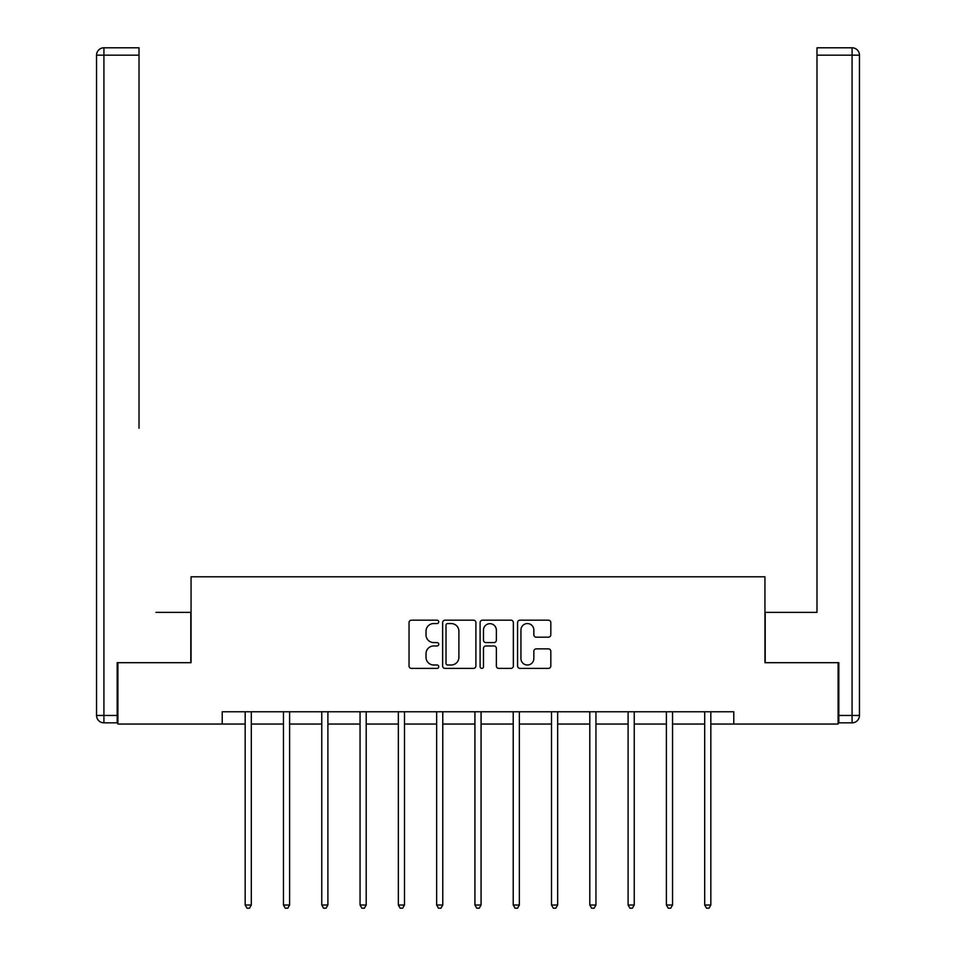 <?xml version="1.0" encoding="UTF-8"?>
<svg xmlns="http://www.w3.org/2000/svg" width="956" height="956" viewBox="0 0 956 956"><rect width="100%" height="100%" fill="white"/><g stroke="black" fill="none" stroke-linecap="round" stroke-linejoin="round"><path stroke-width="1.43" d="M438.732 621.866A1.685 1.685 0 0 0 437.035 620.181L411.439 620.181A2.414 2.414 0 0 0 409.037 622.595L409.037 665.962A2.414 2.414 0 0 0 411.439 668.375L437.035 668.375A1.685 1.685 0 0 0 438.732 666.691A1.685 1.685 0 0 0 437.035 664.994L433.725 664.994A7.708 7.708 0 0 1 426.018 657.286L426.018 653.677A7.708 7.708 0 0 1 433.725 645.969L437.035 645.969A1.685 1.685 0 0 0 438.732 644.272A1.685 1.685 0 0 0 437.035 642.587L433.725 642.587A7.708 7.708 0 0 1 426.018 634.88L426.018 631.271A7.708 7.708 0 0 1 433.725 623.551L437.035 623.551A1.685 1.685 0 0 0 438.732 621.866M548.409 637.174A2.414 2.414 0 0 0 550.823 634.76L550.823 622.595A2.414 2.414 0 0 0 548.409 620.181L519.98 620.181A2.414 2.414 0 0 0 517.578 622.595L517.578 665.962A2.414 2.414 0 0 0 519.98 668.375L548.409 668.375A2.414 2.414 0 0 0 550.823 665.962L550.823 651.263A2.414 2.414 0 0 0 548.409 648.849L536.244 648.849A2.414 2.414 0 0 0 533.842 651.263L533.842 658.553A6.441 6.441 0 0 1 527.389 664.994A6.441 6.441 0 0 1 520.948 658.553L520.948 630.004A6.441 6.441 0 0 1 527.389 623.551A6.441 6.441 0 0 1 533.842 630.004L533.842 634.76A2.414 2.414 0 0 0 536.244 637.174L548.409 637.174M139.014 47.8L103.917 47.8L139.014 47.8L123.3 47.8L139.014 47.8L139.014 55.161L103.917 55.161L103.917 715.458L117.17 715.458L117.17 662.687L191.057 662.687L191.057 576.779L764.943 576.779L764.943 662.687L838.101 662.687L838.101 724.051L733.778 724.051L733.778 711.778L222.222 711.778L222.222 724.051L245.178 724.051M117.899 662.687L117.899 724.051L222.222 724.051M475.897 622.595A2.414 2.414 0 0 0 473.483 620.181L445.054 620.181A2.414 2.414 0 0 0 442.64 622.595L442.64 665.962A2.414 2.414 0 0 0 445.054 668.375L473.483 668.375A2.414 2.414 0 0 0 475.897 665.962L475.897 622.595M482.517 620.181L510.946 620.181A2.414 2.414 0 0 1 513.36 622.595L513.36 665.962A2.414 2.414 0 0 1 510.946 668.375L498.781 668.375A2.414 2.414 0 0 1 496.367 665.962L496.367 648.371A2.414 2.414 0 0 0 493.965 645.969L485.887 645.969A2.414 2.414 0 0 0 483.485 648.371L483.485 666.691A1.685 1.685 0 0 1 481.8 668.375A1.685 1.685 0 0 1 480.103 666.691L480.103 622.595A2.414 2.414 0 0 1 482.517 620.181M251.309 724.051L283.466 724.051M289.608 724.051L321.766 724.051M327.896 724.051L360.054 724.051M366.196 724.051L398.341 724.051M404.484 724.051L436.641 724.051M442.771 724.051L474.929 724.051M481.071 724.051L513.229 724.051M519.359 724.051L551.516 724.051M557.659 724.051L589.804 724.051M595.947 724.051L628.104 724.051M634.234 724.051L666.392 724.051M672.534 724.051L704.692 724.051M710.822 724.051L733.778 724.051M447.707 623.551A1.685 1.685 0 0 0 446.01 625.248L446.01 663.309A1.685 1.685 0 0 0 447.707 664.994L451.196 664.994A7.708 7.708 0 0 0 458.904 657.286L458.904 631.271A7.708 7.708 0 0 0 451.196 623.551L447.707 623.551M496.367 630.123A6.441 6.441 0 0 0 489.926 623.682A6.441 6.441 0 0 0 483.485 630.123L483.485 640.185A2.414 2.414 0 0 0 485.887 642.587L493.965 642.587A2.414 2.414 0 0 0 496.367 640.185L496.367 630.123M251.631 711.778L251.488 712.136A2.45 2.45 0 0 0 251.309 713.057L251.309 905.009L245.178 905.009L245.178 713.057A2.45 2.45 0 0 0 244.999 712.136L244.856 711.778M251.309 905.009L249.468 908.2L247.018 908.2L245.178 905.009M190.806 662.687L190.806 612.366L155.948 612.366M139.014 55.161L139.014 428.264M96.544 715.458L103.917 715.458L103.917 722.832L117.17 722.832L103.917 722.832A7.361 7.361 0 0 1 96.544 715.458L96.544 55.161A7.361 7.361 0 0 1 103.917 47.8A7.361 7.361 0 0 0 96.544 55.161A7.361 7.361 0 0 1 103.917 47.8A7.361 7.361 0 0 0 96.544 55.161L103.917 55.161L103.917 47.8M117.17 715.458L117.17 722.832M800.053 612.366L816.986 612.366L816.986 47.8L852.083 47.8L832.7 47.8M765.194 662.687L765.194 612.366L816.986 612.366L816.986 428.264M838.83 715.458L852.083 715.458L852.083 722.832A7.361 7.361 0 0 0 859.456 715.458L859.456 55.161L859.456 715.458A7.361 7.361 0 0 1 852.083 722.832L838.83 722.832L838.83 662.687L838.101 662.687M852.083 47.8A7.361 7.361 0 0 1 859.456 55.161A7.361 7.361 0 0 0 852.083 47.8L852.083 55.161L816.986 55.161M289.931 711.778L289.788 712.136A2.45 2.45 0 0 0 289.608 713.057L289.608 905.009L283.466 905.009L283.466 713.057A2.45 2.45 0 0 0 283.287 712.136L283.143 711.778M289.608 905.009L287.768 908.2L285.306 908.2L283.466 905.009M328.219 711.778L328.075 712.136A2.45 2.45 0 0 0 327.896 713.057L327.896 905.009L321.766 905.009L321.766 713.057A2.45 2.45 0 0 0 321.586 712.136L321.443 711.778M327.896 905.009L326.056 908.2L323.606 908.2L321.766 905.009M366.518 711.778L366.363 712.136A2.45 2.45 0 0 0 366.196 713.057L366.196 905.009L360.054 905.009L360.054 713.057A2.45 2.45 0 0 0 359.874 712.136L359.731 711.778M366.196 905.009L364.356 908.2L361.894 908.2L360.054 905.009M404.806 711.778L404.663 712.136A2.45 2.45 0 0 0 404.484 713.057L404.484 905.009L398.341 905.009L398.341 713.057A2.45 2.45 0 0 0 398.174 712.136L398.019 711.778M404.484 905.009L402.643 908.2L400.194 908.2L398.341 905.009M443.094 711.778L442.951 712.136A2.45 2.45 0 0 0 442.771 713.057L442.771 905.009L436.641 905.009L436.641 713.057A2.45 2.45 0 0 0 436.462 712.136L436.318 711.778M442.771 905.009L440.931 908.2L438.481 908.2L436.641 905.009M481.394 711.778L481.25 712.136A2.45 2.45 0 0 0 481.071 713.057L481.071 905.009L474.929 905.009L474.929 713.057A2.45 2.45 0 0 0 474.75 712.136L474.606 711.778M481.071 905.009L479.231 908.2L476.769 908.2L474.929 905.009M519.682 711.778L519.538 712.136A2.45 2.45 0 0 0 519.359 713.057L519.359 905.009L513.229 905.009L513.229 713.057A2.45 2.45 0 0 0 513.049 712.136L512.906 711.778M519.359 905.009L517.519 908.2L515.069 908.2L513.229 905.009M557.981 711.778L557.826 712.136A2.45 2.45 0 0 0 557.659 713.057L557.659 905.009L551.516 905.009L551.516 713.057A2.45 2.45 0 0 0 551.337 712.136L551.194 711.778M557.659 905.009L555.806 908.2L553.357 908.2L551.516 905.009M596.269 711.778L596.126 712.136A2.45 2.45 0 0 0 595.947 713.057L595.947 905.009L589.804 905.009L589.804 713.057A2.45 2.45 0 0 0 589.637 712.136L589.482 711.778M595.947 905.009L594.106 908.2L591.645 908.2L589.804 905.009M634.557 711.778L634.414 712.136A2.45 2.45 0 0 0 634.234 713.057L634.234 905.009L628.104 905.009L628.104 713.057A2.45 2.45 0 0 0 627.925 712.136L627.781 711.778M634.234 905.009L632.394 908.2L629.944 908.2L628.104 905.009M672.857 711.778L672.713 712.136A2.45 2.45 0 0 0 672.534 713.057L672.534 905.009L666.392 905.009L666.392 713.057A2.45 2.45 0 0 0 666.213 712.136L666.069 711.778M672.534 905.009L670.694 908.2L668.232 908.2L666.392 905.009M711.145 711.778L711.001 712.136A2.45 2.45 0 0 0 710.822 713.057L710.822 905.009L704.692 905.009L704.692 713.057A2.45 2.45 0 0 0 704.512 712.136L704.369 711.778M710.822 905.009L708.982 908.2L706.532 908.2L704.692 905.009M859.456 715.458L852.083 715.458L852.083 55.161L859.456 55.161"/></g></svg>
